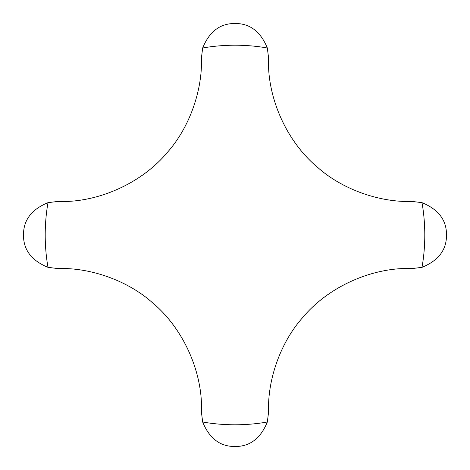 <?xml version="1.0" encoding="UTF-8"?>
<svg xmlns="http://www.w3.org/2000/svg" width="470" height="470" viewBox="0 0 470 470"><rect width="100%" height="100%" fill="white"/><g stroke="black" fill="none" stroke-linecap="round" stroke-linejoin="round"><path stroke-width="0.7" d="M422.019 202.682L412.278 201.436C380.559 202.629 343.235 189.998 317.967 167.678C285.76 141.018 266.86 96.203 268.564 57.722L267.318 47.981C260.609 31.531 249.834 23.371 235 23.5C220.166 23.371 209.391 31.531 202.682 47.981L201.436 57.722C202.629 89.441 189.998 126.765 167.678 152.033C141.018 184.24 96.203 203.14 57.722 201.436L47.981 202.682C31.531 209.391 23.371 220.166 23.5 235C23.371 249.834 31.531 260.609 47.981 267.318L57.722 268.564C89.441 267.371 126.765 280.002 152.033 302.322C184.24 328.982 203.14 373.797 201.436 412.278L202.682 422.019C209.391 438.469 220.166 446.629 235 446.5C249.834 446.629 260.609 438.469 267.318 422.019L268.564 412.278C267.371 380.559 280.002 343.235 302.322 317.967C328.982 285.76 373.797 266.86 412.278 268.564L422.019 267.318C438.469 260.609 446.629 249.834 446.5 235C446.629 220.166 438.469 209.391 422.019 202.682A189.792 189.792 0 0 1 422.019 267.318M267.318 47.981A189.792 189.792 0 0 0 202.682 47.981M47.981 202.682A189.792 189.792 0 0 0 47.981 267.318M202.682 422.019A189.792 189.792 0 0 0 267.318 422.019"/></g></svg>
